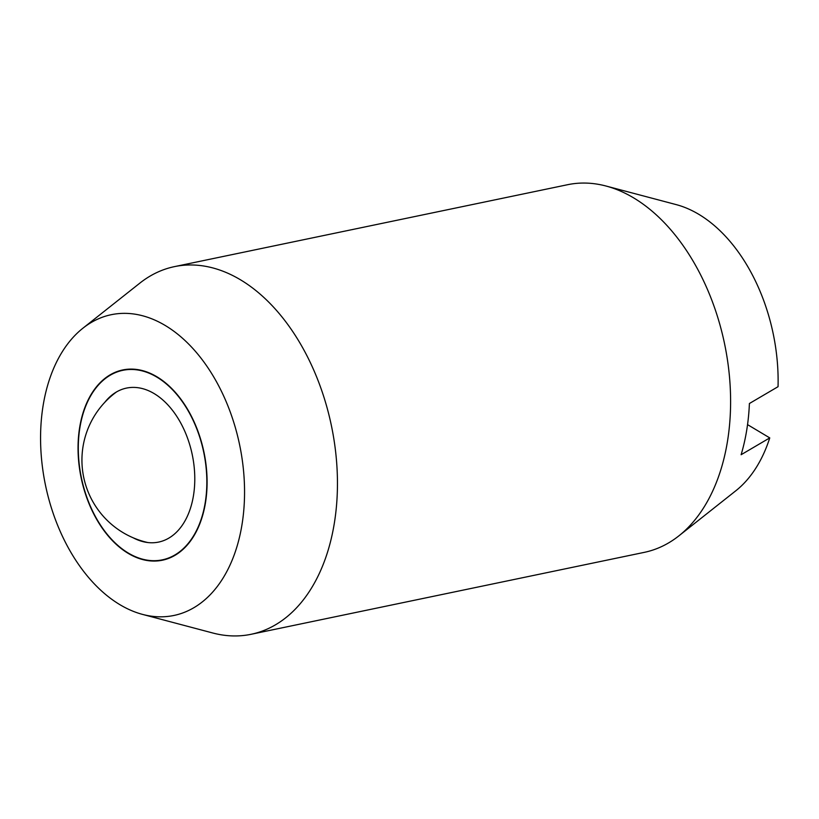 <?xml version="1.0" encoding="UTF-8"?>
<svg xmlns="http://www.w3.org/2000/svg" width="819" height="819" viewBox="0 0 819 819"><rect width="100%" height="100%" fill="white"/><g stroke="black" fill="none" stroke-linecap="round" stroke-linejoin="round"><path stroke-width="1.23" d="M251.075 634.295L644.225 552.375A187.786 121.202 -101.8 0 0 678.869 535.861A187.786 121.202 -101.8 0 0 727.507 441.144A187.786 121.202 -101.8 0 0 633.578 197.85A187.786 121.202 -101.8 0 0 605.978 186.015A187.786 121.202 -101.8 0 0 567.628 184.705L174.467 266.625A187.786 121.202 78.2 0 1 240.417 279.76A187.786 121.202 78.2 0 1 334.357 523.054A187.786 121.202 78.2 0 1 251.075 634.295A187.786 121.202 78.2 0 1 212.725 632.985L142.526 614.393A153.603 99.15 -101.8 0 0 243.919 508.548A153.603 99.15 -101.8 0 0 165.182 325.45A153.603 99.15 -101.8 0 0 82.903 328.214A153.603 99.15 -101.8 0 0 42.619 468.437A153.603 99.15 -101.8 0 0 119.953 604.709A153.603 99.15 -101.8 0 0 142.526 614.393M82.903 328.214L139.834 283.139A187.786 121.202 78.2 0 1 174.467 266.625M747.542 424.631L769.758 437.899A153.603 99.15 78.2 0 1 735.8 490.786L678.869 535.861M769.758 437.899L741.113 454.719A174.109 112.387 -101.8 0 0 749.405 403.511L778.05 386.691A153.603 99.15 78.2 0 0 698.75 214.291A153.603 99.15 78.2 0 0 676.177 204.607L605.978 186.015M205.487 502.651A97.174 62.725 78.2 0 1 162.387 560.216A97.174 62.725 78.2 0 1 99.007 523.269A97.174 62.725 78.2 0 1 79.648 427.518A97.174 62.725 78.2 0 1 122.748 369.953A97.174 62.725 78.2 0 1 186.128 406.9A97.174 62.725 78.2 0 1 205.487 502.651M79.893 427.661A96.806 62.479 -101.8 0 0 99.181 523.044A96.806 62.479 -101.8 0 0 162.316 559.848A96.806 62.479 -101.8 0 0 205.241 502.508A96.806 62.479 -101.8 0 0 185.964 407.125A96.806 62.479 -101.8 0 0 122.819 370.321A96.806 62.479 -101.8 0 0 79.893 427.661M104.812 402.293A78.644 50.758 78.2 0 1 110.452 396.314A78.644 50.758 78.2 0 1 154.146 393.591A78.644 50.758 78.2 0 1 193.489 495.485A78.644 50.758 78.2 0 1 140.592 540.96A78.644 50.758 78.2 0 1 133.036 537.725M167.711 558.722L162.316 559.848M128.214 369.195L122.819 370.321M116.441 391.994A84.5 84.5 0 0 0 147.799 542.536"/></g></svg>
